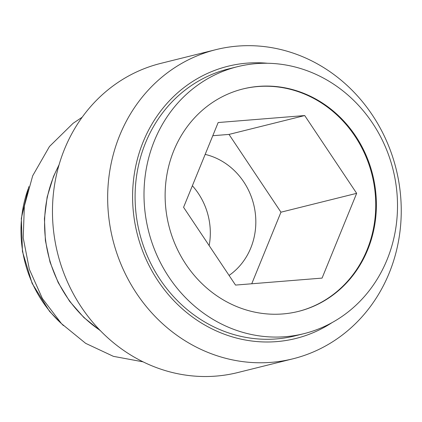 <?xml version="1.0" encoding="UTF-8"?>
<svg xmlns="http://www.w3.org/2000/svg" width="422" height="422" viewBox="0 0 422 422"><rect width="100%" height="100%" fill="white"/><g stroke="black" fill="none" stroke-linecap="round" stroke-linejoin="round"><path stroke-width="0.63" d="M154.42 140.695A137.561 126.057 -104 0 1 237.507 66.681A137.561 126.057 -104 0 1 393.072 169.697A137.561 126.057 -104 0 1 304.004 333.644A137.561 126.057 -104 0 1 174.956 285.499A137.561 126.057 -104 0 1 154.42 140.695M173.806 150.607A114.631 105.046 -104 0 1 243.051 88.926A114.631 105.046 -104 0 1 372.684 174.771A114.631 105.046 -104 0 1 298.459 311.394A114.631 105.046 -104 0 1 190.923 271.277A114.631 105.046 -104 0 1 173.806 150.607M304.004 333.644L295.094 335.859A137.561 126.057 -104 0 1 166.046 287.714A137.561 126.057 -104 0 1 145.511 142.91A137.561 126.057 -104 0 1 228.603 68.897L237.507 66.681M332.119 322.577A140.278 128.546 -104 0 1 178.364 305.185A140.278 128.546 -104 0 1 143.211 141.739A140.278 128.546 -104 0 1 267.532 63.263M119.727 135.351A159.305 145.986 -104 0 1 215.953 49.638A159.305 145.986 -104 0 1 396.11 168.937A159.305 145.986 -104 0 1 292.958 358.805A159.305 145.986 -104 0 1 143.512 303.049A159.305 145.986 -104 0 1 119.727 135.351M292.958 358.805L237.765 372.552A159.305 145.986 -104 0 1 88.314 316.795A159.305 145.986 -104 0 1 64.534 149.098A159.305 145.986 -104 0 1 160.756 63.384L215.953 49.638M242.729 89.005A114.631 105.046 -104 0 1 372.051 174.93A114.631 105.046 -104 0 1 298.143 311.473M304.71 115.554L218.169 122.538L183.575 207.302L235.529 285.082L322.07 278.098L356.659 193.334L304.71 115.554L229.004 134.412L212.788 135.72M251.744 283.774L280.957 212.192L356.659 193.334M280.957 212.192L229.004 134.412M229.072 275.424A66.65 61.074 76 0 0 250.779 247.988A66.65 61.074 76 0 0 205.166 154.394M100.035 330.331A121.183 111.049 -104 0 1 53.758 176.296A121.183 111.049 -104 0 1 58.927 165.276M61.47 323.616A117.907 108.048 -104 0 1 28.016 189.288M192.369 185.754A65.647 60.156 -104 0 1 209.159 245.609M59.122 164.606L53.494 176.475L47.153 197.032L44.426 218.643L45.397 240.598L50.039 262.162L58.199 282.613L69.604 301.276L83.872 317.523L100.52 330.832M82.158 117.247L73.138 123.266L49.469 146.497L32.684 175.789L24.349 206.094L23.221 237.897L29.35 269.31L42.364 298.475L61.506 323.653L85.655 343.344L113.407 356.347L143.079 361.844M63.427 325.605L49.522 311.336L32.098 283.326L22.44 251.486L21.316 218.364L28.817 186.603"/></g></svg>
